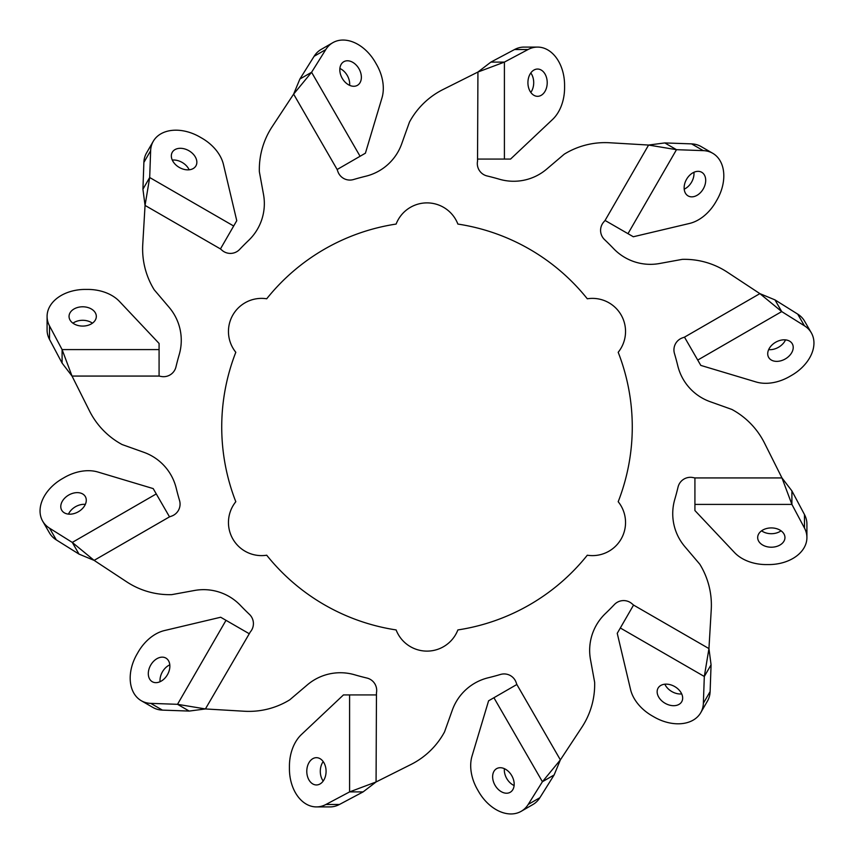 <?xml version="1.0" encoding="UTF-8"?>
<svg xmlns="http://www.w3.org/2000/svg" width="854" height="854" viewBox="0 0 854 854"><rect width="100%" height="100%" fill="white"/><g stroke="black" fill="none" stroke-linecap="round" stroke-linejoin="round"><path stroke-width="1.28" d="M703.365 703.269L704.315 676.485L711.072 664.796L708.948 648.592L704.315 676.485L620.324 627.989L617.239 633.316L630.54 689.488A38.206 27.008 -150 0 0 652.05 715.801L654.143 717.008A38.206 27.008 -150 0 0 667.647 722.484A38.206 27.008 -150 0 0 700.728 712.716A38.206 27.008 -150 0 0 703.365 703.269L710.122 691.569A38.206 27.008 30 0 1 707.486 701.017L700.728 712.716M703.269 150.635L676.485 149.685L664.796 142.928L648.592 145.052L676.485 149.685L627.989 233.676L633.316 236.761L689.488 223.46A38.206 27.008 120 0 0 715.801 201.95L717.008 199.857A38.206 27.008 120 0 0 722.484 186.353A38.206 27.008 120 0 0 712.716 153.272A38.206 27.008 120 0 0 703.269 150.635L691.569 143.878A38.206 27.008 -60 0 1 701.017 146.514L712.716 153.272M791.904 490.901L781.965 477.93L791.904 504.404L791.904 490.901L804.479 514.567A38.206 27.008 0 0 1 806.913 524.068L806.913 537.572A38.206 27.008 180 0 1 768.717 564.579L766.294 564.579A38.206 27.008 180 0 1 734.515 552.549L694.921 510.553L694.921 477.93L692.807 477.535A12.735 12.735 0 0 0 678.044 487.079A258.132 258.132 0 0 1 674.777 499.387A50.93 50.93 0 0 0 684.865 546.656L699.821 564.248A77.831 77.831 0 0 1 711.243 609.671L708.948 648.592L633.551 605.07L620.324 627.989M633.551 605.07L631.928 603.671A12.735 12.735 0 0 0 614.378 604.557A258.132 258.132 0 0 1 605.39 613.578A50.93 50.93 0 0 0 590.488 659.555L594.64 682.261A77.831 77.831 0 0 1 581.83 727.32L560.373 759.879L542.418 781.72L528.21 804.436L539.899 797.689A38.206 27.008 60 0 1 532.896 804.543L521.207 811.3A38.206 27.008 -120 0 0 528.21 804.436M618.189 352.286A205.27 205.27 0 0 1 618.189 501.714A33.103 33.103 0 0 1 587.296 555.217A205.27 205.27 0 0 1 457.883 629.932A33.103 33.103 0 0 1 396.117 629.932A205.27 205.27 0 0 1 266.704 555.217A33.103 33.103 0 0 1 235.811 501.714A205.27 205.27 0 0 1 235.811 352.286A33.103 33.103 0 0 1 266.704 298.783A205.27 205.27 0 0 1 396.117 224.068A33.103 33.103 0 0 1 457.883 224.068A205.27 205.27 0 0 1 587.296 298.783A33.103 33.103 0 0 1 618.189 352.286M325.79 49.564L311.582 72.28L299.882 79.027L293.627 94.121L311.582 72.28L360.078 156.271L365.405 153.197L381.973 97.911A38.206 27.008 60 0 0 381.984 77.874A38.206 27.008 60 0 0 376.497 64.37L375.29 62.278A38.206 27.008 60 0 0 332.793 42.7A38.206 27.008 60 0 0 325.79 49.564L314.101 56.311A38.206 27.008 -120 0 1 321.104 49.457L332.793 42.7M804.436 325.79L781.72 311.582L774.973 299.882L759.879 293.627L781.72 311.582L697.729 360.078L700.803 365.405L756.089 381.973A38.206 27.008 150 0 0 776.126 381.984A38.206 27.008 150 0 0 789.63 376.497L791.722 375.29A38.206 27.008 150 0 0 811.3 332.793A38.206 27.008 150 0 0 804.436 325.79L797.689 314.101A38.206 27.008 -30 0 1 804.543 321.104L811.3 332.793M156.271 493.922L169.508 516.851L94.121 560.373L79.027 554.118L72.28 542.418L156.271 493.922L153.197 488.595L97.911 472.027A38.206 27.008 -30 0 0 64.37 477.503L62.278 478.71A38.206 27.008 -30 0 0 42.7 521.207A38.206 27.008 -30 0 0 49.564 528.21L72.28 542.418L94.121 560.373L126.68 581.83A77.831 77.831 0 0 0 171.739 594.64L194.445 590.488A50.93 50.93 0 0 1 240.422 605.39A258.132 258.132 0 0 0 249.443 614.378A12.735 12.735 0 0 1 250.329 631.928L205.408 708.948L177.515 704.315L150.731 703.365L162.431 710.122A38.206 27.008 120 0 1 152.983 707.486L141.284 700.728A38.206 27.008 -60 0 0 150.731 703.365M159.079 349.596L159.079 376.07L72.035 376.07L62.096 363.099L62.096 349.596L159.079 349.596L159.079 343.447L119.485 301.451A38.206 27.008 0 0 0 87.706 289.421L85.283 289.421A38.206 27.008 0 0 0 47.087 316.428A38.206 27.008 0 0 0 49.521 325.929L62.096 349.596L72.035 376.07L89.499 410.934A77.831 77.831 0 0 0 122.111 444.55L143.856 452.31A50.93 50.93 0 0 1 176.223 488.21A258.132 258.132 0 0 0 179.543 500.497A12.735 12.735 0 0 1 171.537 516.136L169.508 516.851M141.284 700.728A38.206 27.008 -60 0 1 136.992 654.143L138.199 652.05A38.206 27.008 -60 0 1 164.512 630.54L220.684 617.239L226.011 620.324L177.515 704.315L189.204 711.072L205.408 708.948L244.329 711.243A77.831 77.831 0 0 0 289.752 699.821L307.344 684.865A50.93 50.93 0 0 1 354.613 674.777A258.132 258.132 0 0 0 366.921 678.044A12.735 12.735 0 0 1 376.465 692.807L376.07 781.965L349.596 791.904L325.929 804.479L339.433 804.479A38.206 27.008 90 0 1 329.932 806.913L316.428 806.913A38.206 27.008 -90 0 0 325.929 804.479M233.676 226.011L220.449 248.93L145.052 205.408L142.928 189.204L149.685 177.515L233.676 226.011L236.761 220.684L223.46 164.512A38.206 27.008 30 0 0 201.95 138.199L199.857 136.992A38.206 27.008 30 0 0 153.272 141.284A38.206 27.008 30 0 0 150.635 150.731L149.685 177.515L145.052 205.408L142.757 244.329A77.831 77.831 0 0 0 154.179 289.752L169.135 307.344A50.93 50.93 0 0 1 179.223 354.613A258.132 258.132 0 0 0 175.956 366.921A12.735 12.735 0 0 1 161.192 376.465L159.079 376.07M360.078 156.271L337.149 169.508L293.627 94.121L272.17 126.68A77.831 77.831 0 0 0 259.36 171.739L263.512 194.445A50.93 50.93 0 0 1 248.61 240.422A258.132 258.132 0 0 0 239.622 249.443A12.735 12.735 0 0 1 222.072 250.329L220.449 248.93M693.928 172.294A13.632 9.64 -60 0 1 693.523 177.344A13.632 9.64 -60 0 1 684.203 189.15M705.223 184.101A13.632 9.64 -60 0 1 688.1 195.908A13.632 9.64 -60 0 1 684.609 184.101A13.632 9.64 -60 0 1 701.732 172.284A13.632 9.64 -60 0 1 705.223 184.101M785.531 339.881A13.632 9.64 -30 0 1 773.724 349.211A13.632 9.64 -30 0 1 768.664 349.617M780.471 360.9A13.632 9.64 -30 0 1 768.664 357.41A13.632 9.64 -30 0 1 780.471 340.287A13.632 9.64 -30 0 1 792.277 343.778A13.632 9.64 -30 0 1 780.471 360.9M781.047 530.814A13.632 9.64 0 0 1 771.322 533.707A13.632 9.64 0 0 1 761.587 530.814M771.322 547.211A13.632 9.64 0 0 1 757.679 537.572A13.632 9.64 0 0 1 771.322 527.921A13.632 9.64 0 0 1 784.954 537.572A13.632 9.64 0 0 1 771.322 547.211M681.705 693.928A13.632 9.64 30 0 1 676.656 693.523A13.632 9.64 30 0 1 664.85 684.203M669.899 705.223A13.632 9.64 30 0 1 658.092 688.1A13.632 9.64 30 0 1 669.899 684.609A13.632 9.64 30 0 1 681.716 701.732A13.632 9.64 30 0 1 669.899 705.223M514.119 785.531A13.632 9.64 60 0 1 504.789 773.724A13.632 9.64 60 0 1 504.383 768.664M513.713 780.471A13.632 9.64 60 0 1 510.222 792.277A13.632 9.64 60 0 1 493.1 780.471A13.632 9.64 60 0 1 496.59 768.664A13.632 9.64 60 0 1 513.713 780.471M323.186 781.047A13.632 9.64 90 0 1 320.293 771.322A13.632 9.64 90 0 1 323.186 761.587M326.079 771.322A13.632 9.64 90 0 1 316.428 784.954A13.632 9.64 90 0 1 306.789 771.322A13.632 9.64 90 0 1 316.428 757.679A13.632 9.64 90 0 1 326.079 771.322M160.072 681.705A13.632 9.64 120 0 1 160.477 676.656A13.632 9.64 120 0 1 169.797 664.85M169.391 669.899A13.632 9.64 120 0 1 152.268 681.716A13.632 9.64 120 0 1 148.777 669.899A13.632 9.64 120 0 1 165.9 658.092A13.632 9.64 120 0 1 169.391 669.899M68.469 514.119A13.632 9.64 150 0 1 80.276 504.789A13.632 9.64 150 0 1 85.336 504.383M73.529 513.713A13.632 9.64 150 0 1 61.723 510.222A13.632 9.64 150 0 1 73.529 493.1A13.632 9.64 150 0 1 85.336 496.59A13.632 9.64 150 0 1 73.529 513.713M72.953 323.186A13.632 9.64 180 0 1 82.678 320.293A13.632 9.64 180 0 1 92.413 323.186M82.678 326.079A13.632 9.64 180 0 1 69.046 316.428A13.632 9.64 180 0 1 82.678 306.789A13.632 9.64 180 0 1 96.321 316.428A13.632 9.64 180 0 1 82.678 326.079M172.294 160.072A13.632 9.64 -150 0 1 177.344 160.477A13.632 9.64 -150 0 1 189.15 169.797M184.101 169.391A13.632 9.64 -150 0 1 172.284 152.268A13.632 9.64 -150 0 1 184.101 148.777A13.632 9.64 -150 0 1 195.908 165.9A13.632 9.64 -150 0 1 184.101 169.391M339.881 68.469A13.632 9.64 -120 0 1 349.211 80.276A13.632 9.64 -120 0 1 349.617 85.336M360.9 73.529A13.632 9.64 -120 0 1 357.41 85.336A13.632 9.64 -120 0 1 340.287 73.529A13.632 9.64 -120 0 1 343.778 61.723A13.632 9.64 -120 0 1 360.9 73.529M527.921 82.678A13.632 9.64 90 0 0 537.572 96.321A13.632 9.64 90 0 0 547.211 82.678A13.632 9.64 90 0 0 537.572 69.046A13.632 9.64 90 0 0 527.921 82.678M530.814 92.413A13.632 9.64 90 0 0 533.707 82.678A13.632 9.64 90 0 0 530.814 72.953M627.989 233.676L605.07 220.449L648.592 145.052L609.671 142.757A77.831 77.831 0 0 0 564.248 154.179L546.656 169.135A50.93 50.93 0 0 1 499.387 179.223A258.132 258.132 0 0 0 487.079 175.956A12.735 12.735 0 0 1 477.535 161.192L477.93 72.035L443.066 89.499A77.831 77.831 0 0 0 409.45 122.111L401.69 143.856A50.93 50.93 0 0 1 365.79 176.223A258.132 258.132 0 0 0 353.503 179.543A12.735 12.735 0 0 1 337.864 171.537L337.149 169.508M697.729 360.078L684.492 337.149L759.879 293.627L727.32 272.17A77.831 77.831 0 0 0 682.261 259.36L659.555 263.512A50.93 50.93 0 0 1 613.578 248.61A258.132 258.132 0 0 0 604.557 239.622A12.735 12.735 0 0 1 603.671 222.072L605.07 220.449M521.207 811.3A38.206 27.008 -120 0 1 478.71 791.722L477.503 789.63A38.206 27.008 -120 0 1 472.027 756.089L488.595 700.803L516.851 684.492L560.373 759.879L554.118 774.973L539.899 797.689M316.428 806.913A38.206 27.008 -90 0 1 289.421 768.717L289.421 766.294A38.206 27.008 -90 0 1 301.451 734.515L343.447 694.921L376.07 694.921M349.596 694.921L349.596 791.904L363.099 791.904L376.07 781.965L410.934 764.501A77.831 77.831 0 0 0 444.55 731.889L452.31 710.144A50.93 50.93 0 0 1 488.21 677.777A258.132 258.132 0 0 0 500.497 674.457A12.735 12.735 0 0 1 516.136 682.463L516.851 684.492M226.011 620.324L248.93 633.551M806.913 537.572A38.206 27.008 180 0 0 804.479 528.071L804.479 514.567M694.921 504.404L791.904 504.404L804.479 528.071M711.072 664.796L710.122 691.569M363.099 791.904L339.433 804.479M79.027 554.118L56.311 539.899A38.206 27.008 150 0 1 49.457 532.896L42.7 521.207M62.096 363.099L49.521 339.433A38.206 27.008 180 0 1 47.087 329.932L47.087 316.428M664.796 142.928L691.569 143.878M774.973 299.882L797.689 314.101M189.204 711.072L162.431 710.122M142.928 189.204L143.878 162.431A38.206 27.008 -150 0 1 146.514 152.983L153.272 141.284M299.882 79.027L314.101 56.311M684.492 337.149L682.463 337.864A12.735 12.735 0 0 0 674.457 353.503A258.132 258.132 0 0 1 677.777 365.79A50.93 50.93 0 0 0 710.144 401.69L731.889 409.45A77.831 77.831 0 0 1 764.501 443.066L781.965 477.93L694.921 477.93M528.071 49.521L504.404 62.096L477.93 72.035L490.901 62.096L514.567 49.521A38.206 27.008 -90 0 1 524.068 47.087L537.572 47.087A38.206 27.008 90 0 0 528.071 49.521L514.567 49.521M537.572 47.087A38.206 27.008 90 0 1 564.579 85.283L564.579 87.706A38.206 27.008 90 0 1 552.549 119.485L510.553 159.079L477.93 159.079M504.404 159.079L504.404 62.096L490.901 62.096M493.922 697.729L542.418 781.72L554.118 774.973M49.564 528.21L56.311 539.899M49.521 325.929L49.521 339.433M150.635 150.731L143.878 162.431"/></g></svg>
